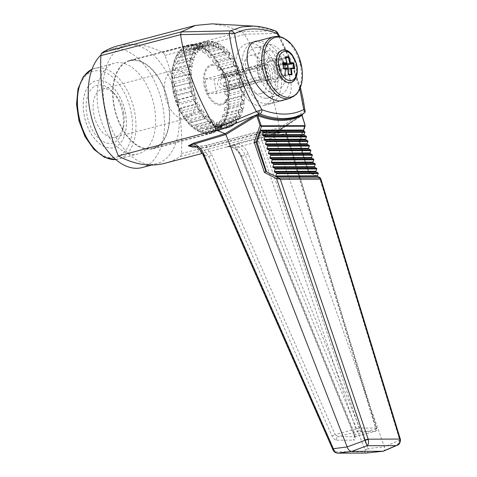 <?xml version="1.0" encoding="UTF-8"?>
<svg xmlns="http://www.w3.org/2000/svg" width="477" height="477" viewBox="0 0 477 477"><rect width="100%" height="100%" fill="white"/><g stroke="black" fill="none" stroke-linecap="round" stroke-linejoin="round"><path stroke-width="0.36" stroke-dasharray="2.38 1.79" d="M164.893 163.259A151.352 89.175 75.2 0 0 180.169 156.539A4.937 2.91 75.2 0 0 181.487 153.576A151.352 89.175 75.2 0 0 164.887 55.415A4.937 2.91 75.2 0 0 162.568 52.464A151.352 89.175 75.2 0 0 117.485 45.947M131.074 44.802A61.11 36.008 75.2 0 0 125.63 45.506A61.11 36.008 75.2 0 0 106.371 113.77A61.11 36.008 75.2 0 0 156.748 163.694A61.11 36.008 75.2 0 0 177.086 99.943A61.11 36.008 75.2 0 0 131.074 44.802M194.92 94.357A24.953 14.704 75.2 0 0 173.55 70.28A24.953 14.704 75.2 0 0 165.686 98.149A24.953 14.704 75.2 0 0 186.257 118.54A24.953 14.704 75.2 0 0 194.92 94.357M123.674 113.115A24.953 14.704 75.2 0 0 114.683 93.927A24.953 14.704 75.2 0 0 102.311 89.038A24.953 14.704 75.2 0 0 94.446 116.913A24.953 14.704 75.2 0 0 115.017 137.298A24.953 14.704 75.2 0 0 123.376 126.948A24.953 14.704 75.2 0 0 123.674 113.115M122.792 114.122A29.89 17.613 75.2 0 0 112.017 91.131A29.89 17.613 75.2 0 0 87.452 96.664A29.89 17.613 75.2 0 0 98.328 137.972A29.89 17.613 75.2 0 0 122.428 130.692A29.89 17.613 75.2 0 0 122.792 114.122M125.606 114.11A34.565 20.368 75.2 0 0 99.085 80.357A34.565 20.368 75.2 0 0 96.002 80.756A34.565 20.368 75.2 0 0 85.109 119.369A34.565 20.368 75.2 0 0 113.604 147.608A34.565 20.368 75.2 0 0 125.606 114.11M299.806 88.966L291.161 62.57L278.783 36.544M284.596 99.776C302.943 92.073 279.486 39.275 258.451 40.915L257.92 40.927M273.548 134.377L300.981 116.15A0.99 0.572 -123.3 0 1 301.076 115.321A0.99 0.572 -123.3 0 1 301.1 115.309L273.637 133.542L238.894 142.999A0.99 0.531 -105.2 0 0 238.649 143.881L229.789 145.694C236.807 144.448 241.917 147.506 245.106 154.882L365.006 449.543A2.468 0.739 157.8 0 0 368.017 448.589L248.225 153.862C246.18 148.967 242.99 145.64 238.649 143.881L273.548 134.377L384.373 446.8L368.017 448.589C368.488 451.302 367.958 452.792 366.437 453.043M383.126 451.254C384.492 451.009 384.909 449.525 384.373 446.8M233.957 145.068L226.307 147.005C232.949 145.843 237.874 148.902 241.082 156.194A2.468 0.739 -22.1 0 1 240.533 155.967C236.759 148.711 232.132 145.694 226.658 146.922L226.307 147.005C229.258 146.421 232.514 146.594 236.067 147.518A2.468 1.455 75.2 0 0 233.957 145.068L283.803 131.944A2.468 2.033 -104 0 0 283.803 131.944A2.468 1.455 -104.8 0 1 285.92 134.389L236.067 147.518L241.326 154.977L354.995 434.511L375.864 429.02A2.468 1.455 -104.8 0 1 374.994 431.351A2.468 1.455 -104.8 0 1 374.779 431.375A2.468 1.974 -90.2 0 0 376.299 428.453A2.468 1.974 -90.2 0 0 376.198 428.042L359.241 428.102L259.542 133.5C269.094 135.486 277.996 135.456 286.254 133.411L376.198 428.042A2.468 0.602 -17 0 1 376.729 428.239A2.468 0.602 -17 0 1 375.864 429.02L285.92 134.389A2.468 0.602 163 0 0 286.784 133.614A2.468 0.602 163 0 0 286.254 133.411A2.468 2.033 -104 0 0 283.821 131.938C275.688 133.954 266.923 133.977 257.52 132.028A2.468 1.872 101.8 0 1 258.218 132.004A2.468 1.872 101.8 0 1 259.542 133.5A2.468 0.501 161.3 0 0 256.238 134.49L355.937 429.085A2.468 0.501 -18.7 0 1 359.241 428.102A2.468 1.974 89.8 0 1 359.342 428.513A2.468 1.974 89.8 0 1 357.822 431.435L374.779 431.375L355.192 436.562L354.995 434.511A2.468 0.739 157.9 0 0 354.202 435.501A2.468 0.739 157.9 0 0 354.751 435.728L241.082 156.194L245.106 154.882A2.468 0.739 157.9 0 0 248.225 153.862M180.169 156.539L278.502 130.644L281.597 128.546L273.661 133.53L273.542 134.371M238.894 142.999L226.307 147.005M281.597 128.546L301.929 114.748L281.603 128.546M253.776 26.092L274.406 30.719L241.905 31.697L226.503 26.181L212.044 23.85M278.705 130.507L279.278 127.824C274.561 96.67 263 65.54 244.582 34.427L241.905 31.697M305.155 112.19L304.195 111.368L279.379 128.23M302.543 114.325L301.929 114.748A0.99 0.566 -124.5 0 0 301.858 115.559L302.019 115.589M277.751 33.038L276.97 33.42C291.548 59.416 300.623 85.401 304.195 111.368M244.474 34.237L276.97 33.42A4.937 3.882 88.5 0 0 274.406 30.719A4.937 3.452 110.8 0 1 275.223 30.88M250.085 43.121A32.096 18.913 75.2 0 0 247.223 43.49A32.096 18.913 75.2 0 0 237.111 79.343A32.096 18.913 75.2 0 0 263.572 105.566A32.096 18.913 75.2 0 0 274.251 72.081A32.096 18.913 75.2 0 0 250.085 43.121M196.154 146.767L198.48 147.095L204.389 150.315L208.699 156.301A2.468 0.644 156.2 0 0 211.919 155.079L206.386 147.614A2.468 1.455 -104.8 0 1 207.233 145.163L207.233 145.163A2.468 1.455 -104.8 0 1 207.674 145.157L196.244 146.815M241.326 154.977A2.468 0.739 -22.1 0 0 240.533 155.967L354.202 435.501L354.524 437.117L355.192 436.562L374.994 431.351A2.468 2.468 0 0 0 376.729 428.239L286.784 133.614A2.468 2.468 0 0 0 283.821 131.938C275.98 133.9 267.448 133.918 258.218 132.004A2.468 2.468 0 0 0 257.085 132.034A2.468 1.455 -104.8 0 0 256.238 134.49L206.386 147.614L196.065 146.761M365.006 449.543C365.489 450.848 365.322 451.582 364.511 451.737L335.671 451.838L333.316 449.65L203.578 155.019L194.091 145.89L198.48 147.095L196.208 146.797M317.473 176.323L308.041 171.356L298.596 142.003L302.674 130.006M317.628 176.478L308.041 171.356M252.124 55.201A19.754 11.639 75.2 0 0 250.365 55.427A19.754 11.639 75.2 0 0 244.141 77.495A19.754 11.639 75.2 0 0 260.424 93.629A19.754 11.639 75.2 0 0 267.001 73.023A19.754 11.639 75.2 0 0 252.124 55.201M226.658 146.922L202.343 153.397M300.981 116.15L301.858 115.559L304.839 125.326L299.407 141.985L308.679 172.286L319.745 178.505L399.744 440.158L384.367 446.782M308.619 171.356L299.896 141.997L303.491 130.978M299.407 141.985L308.679 172.286M304.952 125.254L304.809 126.226M319.542 177.426A1.234 0.739 -60.7 0 1 319.745 178.505L320.723 178.642M400.376 439.263A2.468 0.596 -17 0 1 399.69 439.949M400.477 439.645A2.468 0.453 167.1 0 1 399.744 440.158L397.162 445.285M303.289 130.877L299.663 141.997L298.596 142.003M141.931 167.6A61.11 36.008 75.2 0 0 162.269 103.843A61.11 36.008 75.2 0 0 116.257 48.702A61.11 36.008 75.2 0 0 110.813 49.411A61.11 36.008 75.2 0 0 100.951 55.004M283.523 64.216L282.628 58.909L279.653 58.921L280.679 64.961L276.964 64.973L277.781 69.809L281.496 69.797L287.661 68.169L288.293 74.317L282.515 75.837L285.49 75.825L284.465 69.785L288.18 69.773L288.025 68.849M288.293 74.317L288.4 74.788L288.293 74.317M281.496 69.797L282.515 75.837M284.465 69.785L287.965 68.867M285.49 75.825L291.226 74.317M277.781 69.809L283.517 68.294L283.63 68.706M293.957 68.253L288.18 69.773M283.153 50.061A16.79 9.892 75.2 0 0 281.657 50.252A16.79 9.892 75.2 0 0 276.064 67.77A16.79 9.892 75.2 0 0 288.71 82.92A16.79 9.892 75.2 0 0 290.207 82.724A16.79 9.892 75.2 0 0 295.794 65.212A16.79 9.892 75.2 0 0 283.153 50.061M277.602 95.185A25.925 15.276 -104.8 0 1 258.081 71.788A25.925 15.276 -104.8 0 1 266.709 44.743A25.925 15.276 -104.8 0 1 288.084 65.921A25.925 15.276 -104.8 0 1 279.916 94.881A25.925 15.276 -104.8 0 1 277.602 95.185M270.042 50.484A19.754 11.639 75.2 0 0 268.283 50.711A19.754 11.639 75.2 0 0 262.058 72.778A19.754 11.639 75.2 0 0 278.341 88.913A19.754 11.639 75.2 0 0 284.912 68.306A19.754 11.639 75.2 0 0 270.042 50.484M282.628 58.909L285.836 58.069M279.653 58.921L285.52 57.335M285.431 57.401L286.844 63.34M276.964 64.973L282.76 63.447M280.679 64.961L283.076 64.329M282.7 63.465L283.517 68.294M99.043 80.369A34.565 20.368 75.2 0 0 95.96 80.768A34.565 20.368 75.2 0 0 85.073 119.381A34.565 20.368 75.2 0 0 113.568 147.62A34.565 20.368 75.2 0 0 125.069 111.558A34.565 20.368 75.2 0 0 99.043 80.369M118.606 62.594A46.913 27.642 75.2 0 0 114.426 63.137A46.913 27.642 75.2 0 0 99.645 115.541A46.913 27.642 75.2 0 0 138.318 153.868A46.913 27.642 75.2 0 0 153.928 104.928A46.913 27.642 75.2 0 0 118.606 62.594M331.855 435.805A2.468 0.644 156.2 0 0 335.069 434.583L338.032 436.646A2.468 1.974 -90.2 0 0 336.696 440.217C334.824 439.961 333.208 438.494 331.855 435.805L208.699 156.301L203.578 155.019A2.468 0.644 -23.8 0 1 203.059 154.864M333.316 449.65A2.468 0.644 -23.8 0 1 332.797 449.489M335.671 451.838A2.468 1.974 -90.2 0 0 337.424 453.15M364.511 451.737A2.468 1.974 -90.2 0 0 366.08 453.043M266.029 98.232A25.925 15.276 -104.8 0 1 246.508 74.835A25.925 15.276 -104.8 0 1 255.135 47.789A25.925 15.276 -104.8 0 1 276.505 68.968A25.925 15.276 -104.8 0 1 268.336 97.928A25.925 15.276 -104.8 0 1 266.029 98.232M297.219 72.432A16.79 9.892 75.2 0 0 292.83 55.755M253.591 42.071A31.852 18.764 75.2 0 0 243.598 77.668A31.852 18.764 75.2 0 0 269.845 103.658A31.852 18.764 75.2 0 0 280.446 70.429A31.852 18.764 75.2 0 0 256.465 41.69A31.852 18.764 75.2 0 0 253.627 42.059M209.457 41.195A44.444 26.187 75.2 0 0 205.498 41.714A44.444 26.187 75.2 0 0 191.492 91.357A44.444 26.187 75.2 0 0 228.131 127.669A44.444 26.187 75.2 0 0 242.918 81.299A44.444 26.187 75.2 0 0 209.457 41.195M194.026 44.993A45.208 26.634 75.2 0 0 192.35 44.921A45.208 26.634 75.2 0 0 190.711 45.005L192.124 49.262A40.807 24.041 -104.8 0 1 194.05 49.256L194.026 44.993L194.604 44.844L194.604 45.583A44.444 26.187 75.2 0 0 193.06 45.518A44.444 26.187 75.2 0 0 191.533 45.595L207.066 41.433L208.437 45.899A39.818 23.462 -104.8 0 1 211.263 45.887L211.233 41.642A44.218 26.056 -104.8 0 1 212.623 41.869L213.499 46.251A39.818 23.462 -104.8 0 1 216.427 47.199L216.981 43.282A44.218 26.056 -104.8 0 1 218.394 43.962L218.693 48.29A39.818 23.462 -104.8 0 1 221.596 50.157L222.711 46.734A44.218 26.056 -104.8 0 1 224.071 47.831L223.791 51.927A39.818 23.462 -104.8 0 1 226.533 54.622L228.161 51.844A44.218 26.056 -104.8 0 1 229.419 53.323L228.566 56.996A39.818 23.462 -104.8 0 1 231.035 60.406L233.098 58.397A44.218 26.056 -104.8 0 1 234.195 60.185L232.806 63.286A39.818 23.462 -104.8 0 1 234.893 67.263L237.302 66.106A44.218 26.056 -104.8 0 1 238.196 68.122L236.336 70.507A39.818 23.462 -104.8 0 1 237.945 74.877L240.599 74.627A44.218 26.056 -104.8 0 1 241.249 76.791L238.989 78.359A39.818 23.462 -104.8 0 1 240.062 82.932L242.841 83.594A44.218 26.056 -104.8 0 1 243.216 85.806L240.664 86.492A39.818 23.462 -104.8 0 1 241.141 91.065L243.926 92.616A44.218 26.056 -104.8 0 1 244.009 94.78L241.273 94.547A39.818 23.462 -104.8 0 1 241.141 98.924L243.807 101.297A44.218 26.056 -104.8 0 1 243.598 103.312L240.802 102.173A39.818 23.462 -104.8 0 1 240.062 106.162L242.495 109.251A44.218 26.056 -104.8 0 1 242 111.04L239.263 109.048A39.818 23.462 -104.8 0 1 237.945 112.471L240.044 116.138A44.218 26.056 -104.8 0 1 239.281 117.622L236.723 114.856A39.818 23.462 -104.8 0 1 234.893 117.569L236.556 121.659A44.218 26.056 -104.8 0 1 235.566 122.762L233.301 119.351A39.818 23.462 -104.8 0 1 231.029 121.23L232.192 125.564A44.218 26.056 -104.8 0 1 231.017 126.25L229.139 122.339A39.818 23.462 -104.8 0 1 226.533 123.304L227.141 127.687A44.218 26.056 -104.8 0 1 225.83 127.919L224.423 123.686A39.818 23.462 -104.8 0 1 221.59 123.692L221.62 127.937A44.218 26.056 -104.8 0 1 220.231 127.711L219.354 123.328A39.818 23.462 -104.8 0 1 216.427 122.38L215.872 126.298A44.218 26.056 -104.8 0 1 214.459 125.624L214.161 121.289A39.818 23.462 -104.8 0 1 211.257 119.429L210.142 122.851A44.218 26.056 -104.8 0 1 208.783 121.748L209.063 117.652A39.818 23.462 -104.8 0 1 206.32 114.957L204.693 117.736A44.218 26.056 -104.8 0 1 203.435 116.263L204.287 112.584A39.818 23.462 -104.8 0 1 201.819 109.173L199.756 111.183A44.218 26.056 -104.8 0 1 198.659 109.4L200.048 106.299A39.818 23.462 -104.8 0 1 197.961 102.322L195.552 103.479A44.218 26.056 -104.8 0 1 194.658 101.458L196.518 99.073A39.818 23.462 -104.8 0 1 194.908 94.702L192.255 94.953A44.218 26.056 -104.8 0 1 191.605 92.794L193.865 91.22A39.818 23.462 -104.8 0 1 192.791 86.653L190.013 85.985A44.218 26.056 -104.8 0 1 189.637 83.773L192.189 83.093A39.818 23.462 -104.8 0 1 191.712 78.52L188.928 76.964A44.218 26.056 -104.8 0 1 188.844 74.806L191.581 75.038A39.818 23.462 -104.8 0 1 191.712 70.662L189.047 68.289A44.218 26.056 -104.8 0 1 189.256 66.267L192.052 67.406A39.818 23.462 -104.8 0 1 192.791 63.417L190.359 60.329A44.218 26.056 -104.8 0 1 190.854 58.54L193.59 60.537A39.818 23.462 -104.8 0 1 194.908 57.109L192.809 53.442A44.218 26.056 -104.8 0 1 193.573 51.963L196.13 54.724A39.818 23.462 -104.8 0 1 197.961 52.017L196.297 47.927A44.218 26.056 -104.8 0 1 197.287 46.818L199.553 50.228A39.818 23.462 -104.8 0 1 201.825 48.35L200.662 44.021A44.218 26.056 -104.8 0 1 201.837 43.329L203.715 47.241A39.818 23.462 -104.8 0 1 206.32 46.275L205.712 41.893A44.218 26.056 -104.8 0 1 207.024 41.66M192.124 49.262L207.942 45.094L206.774 41.577L207.066 41.433A44.444 26.187 -104.8 0 0 205.533 41.708L205.498 41.714M188.409 45.416A45.208 26.634 75.2 0 0 188.326 45.44A45.208 26.634 75.2 0 0 185.362 46.549L187.246 50.479A40.807 24.041 -104.8 0 1 189.017 49.817L188.409 45.416L188.987 45.267L189.095 46.03L204.335 42.018L204.842 45.655L206.32 46.275M189.095 46.03A44.444 26.187 75.2 0 0 186.268 47.08L201.509 43.067L201.837 43.329M187.246 50.479L203.065 46.311L201.509 43.067L201.843 43.079A44.444 26.187 -104.8 0 0 200.465 43.878L184.08 48.356A44.444 26.187 75.2 0 0 181.618 50.401L196.858 46.382L197.287 46.818M182.918 53.382A40.807 24.041 -104.8 0 1 184.462 52.1L183.299 47.754A45.208 26.634 75.2 0 0 180.64 49.954L182.918 53.382L198.742 49.214L197.251 46.543A44.444 26.187 -104.8 0 0 196.095 47.843L179.775 52.458A44.444 26.187 75.2 0 0 177.784 55.404L193.024 51.391L193.573 51.963M179.334 57.848A40.807 24.041 -104.8 0 1 180.58 56.006L178.905 51.898A45.208 26.634 75.2 0 0 176.758 55.076L179.334 57.848L195.153 53.686L193.501 51.683A44.444 26.187 -104.8 0 0 192.613 53.418L191.617 54.145L176.371 58.158A44.444 26.187 75.2 0 0 174.946 61.879L190.186 57.866L190.854 58.54M176.639 63.685A40.807 24.041 -104.8 0 1 177.533 61.354L175.429 57.675A45.208 26.634 75.2 0 0 173.89 61.682L176.639 63.685L192.458 59.524L190.752 58.272A44.444 26.187 -104.8 0 0 190.168 60.364L189.262 61.193L174.022 65.212A44.444 26.187 75.2 0 0 173.217 69.541L188.457 65.528L189.256 66.267M174.964 70.638A40.807 24.041 -104.8 0 1 175.464 67.925L173.02 64.824A45.208 26.634 75.2 0 0 172.155 69.493L174.964 70.638L190.782 66.47L189.119 66.017A44.444 26.187 -104.8 0 0 188.874 68.378L188.069 69.284L172.829 73.297A44.444 26.187 75.2 0 0 172.68 78.055L187.92 74.036L190.424 74.215L191.581 75.038M174.373 78.395A40.807 24.041 -104.8 0 1 174.463 75.42L171.78 73.035A45.208 26.634 75.2 0 0 171.625 78.162L174.373 78.395L190.192 74.233L187.92 74.036L188.844 74.806M171.774 81.955A45.208 26.634 75.2 0 0 172.328 87.315L174.892 86.629A40.807 24.041 -104.8 0 1 174.57 83.511L171.774 81.955L172.835 82.074L188.075 78.061L188.779 77.107A44.444 26.187 -104.8 0 1 188.683 74.579M172.835 82.074A44.444 26.187 75.2 0 0 173.354 87.041L188.594 83.028L189.637 83.773M172.984 91.19A45.208 26.634 75.2 0 0 174.236 96.545L176.502 94.971A40.807 24.041 -104.8 0 1 175.774 91.858L172.984 91.19L189.291 87.136L189.894 86.176A44.444 26.187 -104.8 0 1 189.458 83.594M174.051 91.149A44.444 26.187 75.2 0 0 175.208 96.121L190.454 92.103L191.605 92.794M175.375 100.331A45.208 26.634 75.2 0 0 177.265 105.453L179.137 103.056A40.807 24.041 -104.8 0 1 178.04 100.081L175.375 100.331L191.659 96.121L192.165 95.185A44.444 26.187 -104.8 0 1 191.408 92.657M176.418 100.134A44.444 26.187 75.2 0 0 178.171 104.886L193.412 100.874L194.658 101.458M181.254 107.826L178.833 108.989A45.208 26.634 75.2 0 0 181.278 113.645L182.673 110.533A40.807 24.041 -104.8 0 1 181.254 107.826L197.192 103.616L195.069 104.624L195.498 103.742A44.444 26.187 -104.8 0 1 194.455 101.38M178.833 108.989L195.069 104.624L197.073 103.664L197.961 102.322M179.829 108.637A44.444 26.187 75.2 0 0 182.101 112.954L197.341 108.941L198.659 109.4M201.401 110.414L199.654 112.119L199.75 111.463A44.444 26.187 -104.8 0 1 198.462 109.376M183.21 116.776A45.208 26.634 75.2 0 0 186.102 120.77L186.96 117.08A40.807 24.041 -104.8 0 1 185.279 114.76L183.21 116.776L183.788 116.626L199.386 112.262L201.401 110.408M184.146 116.275A44.444 26.187 75.2 0 0 186.829 119.977L202.069 115.965L203.435 116.263M204.693 117.736L204.412 118.707L204.722 118.028A44.444 26.187 -104.8 0 1 203.25 116.299M188.308 123.358A45.208 26.634 75.2 0 0 191.527 126.518L191.808 122.404A40.807 24.041 -104.8 0 1 189.941 120.574L188.308 123.358L189.172 122.726L204.412 118.707L206.159 116.066L204.752 118.481M189.172 122.726A44.444 26.187 75.2 0 0 192.153 125.654L207.394 121.641L208.783 121.748M210.142 122.851L209.928 123.686L210.208 123.132A44.444 26.187 -104.8 0 1 208.61 121.844M193.918 128.444A45.208 26.634 75.2 0 0 197.311 130.626L197.007 126.28A40.807 24.041 -104.8 0 1 195.033 125.01L193.918 128.444L194.688 127.699L209.928 123.686L211.281 120.383L211.257 119.429M194.688 127.699A44.444 26.187 75.2 0 0 197.842 129.72L214.459 125.624M215.872 126.298L215.699 126.971L215.962 126.566A44.444 26.187 -104.8 0 1 214.316 125.773M199.78 131.819A45.208 26.634 75.2 0 0 203.208 132.928L202.331 128.528A40.807 24.041 -104.8 0 1 200.34 127.884L199.78 131.819L200.358 131.664L200.459 130.984L215.699 126.971L216.427 122.38M200.459 130.984A44.444 26.187 75.2 0 0 203.637 132.01L220.231 127.711M221.62 127.937L221.465 128.42L221.739 128.17A44.444 26.187 -104.8 0 1 220.112 127.908M205.647 133.321A45.208 26.634 75.2 0 0 208.962 133.31L207.549 129.058A40.807 24.041 -104.8 0 1 205.623 129.064L205.647 133.321L206.225 133.172L206.225 132.433L221.465 128.42L221.59 123.692M206.225 132.433A44.444 26.187 75.2 0 0 209.296 132.421L225.83 127.919M211.263 132.898A45.208 26.634 75.2 0 0 211.347 132.874A45.208 26.634 75.2 0 0 214.31 131.771L212.426 127.842A40.807 24.041 -104.8 0 1 210.649 128.498L211.263 132.898L211.842 132.749L211.734 131.986L227.279 127.884A44.444 26.187 -104.8 0 1 225.746 128.158M211.734 131.986A44.444 26.187 75.2 0 0 214.561 130.936L229.807 126.924L231.017 126.25M232.192 125.564L232.347 125.713A44.444 26.187 -104.8 0 1 230.975 126.512M216.373 130.561A45.208 26.634 75.2 0 0 219.032 128.361L216.755 124.938A40.807 24.041 -104.8 0 1 215.21 126.214L216.373 130.561L216.952 130.412L216.749 129.655L231.995 125.642L231.029 122.052L232.865 120.603L233.301 119.351M216.749 129.655A44.444 26.187 75.2 0 0 219.211 127.615L234.457 123.603L235.566 122.762M236.556 121.659L236.717 121.748A44.444 26.187 -104.8 0 1 235.56 123.048M220.768 126.417A45.208 26.634 75.2 0 0 222.908 123.245L220.338 120.466A40.807 24.041 -104.8 0 1 219.092 122.315L220.768 126.417L221.346 126.268L221.054 125.552L236.294 121.54L234.893 117.569M221.054 125.552A44.444 26.187 75.2 0 0 223.045 122.607L238.285 118.594L239.281 117.622M240.044 116.138L240.199 116.173A44.444 26.187 -104.8 0 1 239.311 117.908M224.244 120.645A45.208 26.634 75.2 0 0 225.782 116.632L223.033 114.629A40.807 24.041 -104.8 0 1 222.139 116.96L224.244 120.645L224.822 120.49L224.458 119.852L239.698 115.839L237.945 112.471M224.458 119.852A44.444 26.187 75.2 0 0 225.883 116.132L241.123 112.119L242 111.04M242.495 109.251L242.048 108.792L242.644 109.227A44.444 26.187 -104.8 0 1 242.066 111.32M226.808 112.805L242.048 108.792L240.062 106.162L224.208 110.396L226.653 113.496L227.231 113.341L226.808 112.805A44.444 26.187 75.2 0 0 227.612 108.476L242.853 104.463L243.598 103.312M243.807 101.297L243.246 100.701L243.944 101.213A44.444 26.187 -104.8 0 1 243.693 103.575M227.887 105.28A45.208 26.634 75.2 0 0 228.048 100.152L225.299 99.92A40.807 24.041 -104.8 0 1 225.21 102.901L227.887 105.28L228.465 105.131L228 104.713L243.246 100.701L241.141 98.924M228 104.713A44.444 26.187 75.2 0 0 228.149 99.961L243.389 95.949L244.009 94.78M241.261 90.636L244.033 92.484A44.444 26.187 -104.8 0 1 244.129 95.012M227.899 96.366A45.208 26.634 75.2 0 0 227.338 91.006L224.78 91.691A40.807 24.041 -104.8 0 1 225.102 94.804L227.899 96.366L228.477 96.211L227.994 95.943L243.234 91.93L240.921 90.642L241.141 91.065M227.994 95.943A44.444 26.187 75.2 0 0 227.475 90.97L242.715 86.957L243.216 85.806M223.892 86.462L226.688 87.13A45.208 26.634 75.2 0 0 225.43 81.776L223.164 83.35A40.807 24.041 -104.8 0 1 223.892 86.462L239.716 82.294L242.328 82.849L242.918 83.415A44.444 26.187 -104.8 0 1 243.353 85.997M226.688 87.13L242.018 82.849L239.716 82.294L240.062 82.932L239.716 82.294A40.807 24.041 -104.8 0 0 238.989 79.182L241.064 77.787L241.249 76.791M226.778 86.862A44.444 26.187 75.2 0 0 225.621 81.895L240.861 77.882L238.989 79.182L238.989 78.359L238.989 79.182L223.164 83.35M221.632 78.24L224.297 77.99A45.208 26.634 75.2 0 0 222.407 72.868L220.535 75.265A40.807 24.041 -104.8 0 1 221.632 78.24L237.451 74.072L239.758 73.846L240.647 74.406A44.444 26.187 -104.8 0 1 241.404 76.934M224.297 77.99L239.657 73.863L237.451 74.072L237.945 74.877L237.451 74.072A40.807 24.041 -104.8 0 0 236.353 71.097L236.336 70.507M224.411 77.876A44.444 26.187 75.2 0 0 222.658 73.13L238.232 68.903L236.628 70.948M220.535 75.265L236.353 71.097L238.196 68.122M220.839 69.332A45.208 26.634 75.2 0 0 218.394 64.669L216.999 67.782A40.807 24.041 -104.8 0 1 218.418 70.489L220.839 69.332L236.24 65.367L237.313 65.85A44.444 26.187 -104.8 0 1 238.357 68.211M221 69.38A44.444 26.187 75.2 0 0 218.728 65.057L233.968 61.044L234.195 60.185M216.999 67.782L232.818 63.62L234.356 60.215A44.444 26.187 -104.8 0 0 233.068 58.128L231.923 57.729L216.683 61.742A44.444 26.187 75.2 0 0 214 58.033L229.24 54.02L229.419 53.323M212.712 61.235A40.807 24.041 -104.8 0 1 214.394 63.56L216.463 61.539A45.208 26.634 75.2 0 0 213.571 57.544L212.712 61.235L228.531 57.073L229.568 53.293A44.444 26.187 -104.8 0 0 228.095 51.57L226.897 51.277L211.657 55.29A44.444 26.187 75.2 0 0 208.676 52.363L223.916 48.35L224.071 47.831M207.865 55.91A40.807 24.041 -104.8 0 1 209.731 57.747L211.359 54.956A45.208 26.634 75.2 0 0 208.145 51.802L207.865 55.91L223.683 51.749L224.202 47.748A44.444 26.187 -104.8 0 0 222.61 46.46L221.382 46.305L206.142 50.318A44.444 26.187 75.2 0 0 202.987 48.29L218.394 43.962M202.665 52.041A40.807 24.041 -104.8 0 1 204.639 53.311L205.754 49.87A45.208 26.634 75.2 0 0 202.355 47.688L202.665 52.041L218.484 47.873L218.496 43.818A44.444 26.187 -104.8 0 0 216.85 43.025L215.61 43.019L200.37 47.032A44.444 26.187 75.2 0 0 197.192 46.001L212.623 41.869M197.341 49.793A40.807 24.041 -104.8 0 1 199.332 50.437L199.893 46.502A45.208 26.634 75.2 0 0 196.458 45.393L197.341 49.793L213.159 45.625L212.432 41.988L212.7 41.684A44.444 26.187 -104.8 0 0 211.078 41.421L194.604 45.583M194.05 49.256L210.083 45.071L207.942 45.094L208.437 45.899L207.942 45.094A40.807 24.041 -104.8 0 1 209.868 45.088L211.263 45.887M202.987 48.29L202.94 47.539L202.355 47.688M199.332 50.437L215.151 46.269A40.807 24.041 -104.8 0 0 213.159 45.625L213.499 46.251L213.428 45.613L215.58 46.311L216.427 47.199M189.017 49.817L204.842 45.655A40.807 24.041 -104.8 0 0 203.065 46.311L203.631 46.591L203.715 47.241M208.676 52.363L208.723 51.647L208.145 51.802M204.639 53.311L220.457 49.143A40.807 24.041 -104.8 0 0 218.484 47.873L218.693 48.29M199.893 46.502L200.471 46.347L200.37 47.032M184.462 52.1L200.28 47.938L201.825 48.35M221.596 50.157L220.457 49.143L221.012 49.28L218.824 47.867M199.32 44.343L200.28 47.938A40.807 24.041 -104.8 0 0 198.742 49.214L199.344 49.489L199.553 50.228M214 58.033L214.149 57.395L213.571 57.544M209.731 57.747L225.549 53.585A40.807 24.041 -104.8 0 0 223.683 51.749L223.791 51.927M205.754 49.87L206.332 49.721L206.142 50.318M180.58 56.006L196.399 51.838L197.961 52.017M226.897 51.277L225.549 53.585L226.533 54.622M195.015 48.445L196.399 51.838A40.807 24.041 -104.8 0 0 195.153 53.686L196.13 54.724M218.728 65.057L218.973 64.52L218.394 64.669M214.394 63.56L230.212 59.392A40.807 24.041 -104.8 0 0 228.531 57.073L228.566 56.996M211.359 54.956L211.937 54.807L211.657 55.29M177.533 61.354L194.908 57.109M231.923 57.729L230.212 59.392L230.82 59.667L231.035 60.406M193.59 60.537L190.615 57.908M222.658 73.13L222.986 72.713L222.407 72.868M218.418 70.489L234.237 66.327A40.807 24.041 -104.8 0 0 232.818 63.62L232.806 63.286M216.463 61.539L217.041 61.39L216.683 61.742M175.464 67.925L192.791 63.417M236.24 65.367L234.237 66.327L234.809 66.607L234.893 67.263M192.052 67.406L191.217 66.518L188.82 65.54M225.621 81.895L226.015 81.621L225.43 81.776M174.463 75.42L191.712 70.662M224.78 91.691L240.599 87.524L240.933 87.029L240.664 86.492M174.57 83.511L190.389 79.349L191.712 78.52M174.892 86.629L190.711 82.461L192.189 83.093M228.149 99.961L228.626 100.003L228.048 100.152M225.299 99.92L241.118 95.758L241.493 95.221L241.273 94.547M175.774 91.858L191.599 87.69L192.791 86.653M176.502 94.971L192.326 90.803L193.865 91.22M227.612 108.476L228.095 108.673L227.517 108.822L224.709 107.683L240.527 103.515L240.802 102.173M225.102 94.804L240.921 90.642A40.807 24.041 -104.8 0 0 240.599 87.524L242.715 86.957L240.599 87.524M178.04 100.081L193.859 95.913L194.908 94.702M179.137 103.056L194.956 98.888L196.518 99.073M225.883 116.132L226.36 116.483L225.782 116.632M223.033 114.629L238.852 110.467L239.263 109.048M225.21 102.901L241.028 98.733A40.807 24.041 -104.8 0 0 241.118 95.758L243.389 95.949M182.673 110.533L198.492 106.371L200.048 106.299M223.045 122.607L223.486 123.09L222.908 123.245M220.338 120.466L236.556 115.971L235.191 117.998M185.279 114.76L201.097 110.592L201.819 109.173M186.96 117.08L204.287 112.584M219.211 127.615L219.611 128.212L219.032 128.361M216.755 124.938L232.573 120.77A40.807 24.041 -104.8 0 1 231.029 122.052L231.029 121.23L231.029 122.052L215.21 126.214M238.285 118.594L236.157 116.305L236.723 114.856M222.139 116.96L237.957 112.799A40.807 24.041 -104.8 0 0 238.852 110.467L241.123 112.119M189.941 120.574L205.76 116.406L206.32 114.957M191.808 122.404L209.063 117.652M214.561 130.936L214.888 131.616L214.31 131.771M212.426 127.842L228.346 123.638L226.492 124.33L226.802 123.841L227.362 127.866M219.092 122.315L234.911 118.147A40.807 24.041 -104.8 0 0 236.157 116.305M197.007 126.28L212.825 122.112L214.161 121.289M229.807 126.924L228.244 123.68L229.139 122.339M210.649 128.498L226.492 124.33M228.244 123.68A40.807 24.041 -104.8 0 1 226.474 124.336L226.533 123.304M202.331 128.528L218.15 124.36L219.354 123.328M203.637 132.01L203.792 132.773L203.208 132.928M207.549 129.058L223.367 124.891L224.423 123.686M209.296 132.421L209.54 133.161L208.962 133.31M213.523 65.23A19.885 11.716 75.2 0 0 204.848 84.727A19.885 11.716 75.2 0 0 220.106 104.147A19.885 11.716 75.2 0 0 226.176 100.874A19.885 11.716 75.2 0 0 228.143 81.704A19.885 11.716 75.2 0 0 216.987 65.993A19.885 11.716 75.2 0 0 213.523 65.23M192.857 44.307A45.679 26.915 75.2 0 0 188.785 44.838A45.679 26.915 75.2 0 0 174.391 95.859A45.679 26.915 75.2 0 0 212.044 133.178A45.679 26.915 75.2 0 0 227.249 85.526A45.679 26.915 75.2 0 0 192.857 44.307M216.952 130.412A45.208 26.634 -104.8 0 1 214.888 131.616M221.346 126.268A45.208 26.634 -104.8 0 1 219.611 128.212M224.822 120.49A45.208 26.634 -104.8 0 1 223.486 123.09M227.231 113.341A45.208 26.634 -104.8 0 1 226.36 116.483M228.465 105.131A45.208 26.634 -104.8 0 1 228.095 108.673M228.477 96.211A45.208 26.634 -104.8 0 1 228.626 100.003M227.267 86.981A45.208 26.634 -104.8 0 1 227.917 90.851M224.876 77.834A45.208 26.634 -104.8 0 1 226.015 81.621M221.417 69.177A45.208 26.634 -104.8 0 1 222.986 72.713M217.041 61.39A45.208 26.634 -104.8 0 1 218.973 64.52M211.937 54.807A45.208 26.634 -104.8 0 1 214.149 57.395M206.332 49.721A45.208 26.634 -104.8 0 1 208.723 51.647M200.471 46.347A45.208 26.634 -104.8 0 1 202.94 47.539M197.192 46.001L197.037 45.237A45.208 26.634 -104.8 0 0 194.604 44.844M191.533 45.595L191.289 44.856A45.208 26.634 -104.8 0 0 188.987 45.267M186.268 47.08L185.941 46.4A45.208 26.634 -104.8 0 0 183.878 47.605L184.08 48.356M181.618 50.401L181.218 49.805A45.208 26.634 -104.8 0 0 179.483 51.749L179.775 52.458M177.784 55.404L177.343 54.921A45.208 26.634 -104.8 0 0 176.007 57.52L176.371 58.158M174.946 61.879L174.469 61.533A45.208 26.634 -104.8 0 0 173.598 64.669L174.022 65.212M173.217 69.541L172.734 69.344A45.208 26.634 -104.8 0 0 172.364 72.886L172.829 73.297M172.68 78.055L172.203 78.013A45.208 26.634 -104.8 0 0 172.352 81.805M173.354 87.041L172.912 87.16A45.208 26.634 -104.8 0 0 173.562 91.035M175.208 96.121L174.82 96.39A45.208 26.634 -104.8 0 0 175.953 100.182M178.171 104.886L177.843 105.298A45.208 26.634 -104.8 0 0 179.412 108.834M182.101 112.954L181.856 113.496A45.208 26.634 -104.8 0 0 183.788 116.626M186.829 119.977L186.68 120.621A45.208 26.634 -104.8 0 0 188.892 123.209M192.153 125.654L192.106 126.363A45.208 26.634 -104.8 0 0 194.497 128.295M197.842 129.72L197.889 130.477A45.208 26.634 -104.8 0 0 200.358 131.664M206.225 133.172A45.208 26.634 -104.8 0 1 203.792 132.773M211.842 132.749A45.208 26.634 -104.8 0 1 209.54 133.161M205.623 129.064L221.441 124.896A40.807 24.041 -104.8 0 0 223.367 124.891L224.536 128.408M200.34 127.884L216.159 123.716A40.807 24.041 -104.8 0 0 218.15 124.36L218.877 127.997M197.311 130.626L197.889 130.477M195.033 125.01L210.852 120.848A40.807 24.041 -104.8 0 0 212.825 122.112L213.082 125.707M191.527 126.518L192.106 126.363M186.102 120.77L186.68 120.621M181.278 113.645L181.856 113.496M177.265 105.453L177.843 105.298M174.236 96.545L174.82 96.39M172.328 87.315L172.912 87.16M171.625 78.162L172.203 78.013M171.78 73.035L172.364 72.886M172.155 69.493L172.734 69.344M173.02 64.824L173.598 64.669M173.89 61.682L174.469 61.533M175.429 57.675L176.007 57.52M176.758 55.076L177.343 54.921M178.905 51.898L179.483 51.749M180.64 49.954L181.218 49.805M183.299 47.754L183.878 47.605M185.362 46.549L185.941 46.4M190.711 45.005L191.289 44.856M196.458 45.393L197.037 45.237M224.709 107.683A40.807 24.041 -104.8 0 1 224.208 110.396M226.653 113.496A45.208 26.634 75.2 0 0 227.517 108.822M133.626 59.899A45.679 26.915 75.2 0 0 129.559 60.43A45.679 26.915 75.2 0 0 115.166 111.457A45.679 26.915 75.2 0 0 152.819 148.776A45.679 26.915 75.2 0 0 168.023 101.118A45.679 26.915 75.2 0 0 133.626 59.899M133.703 60.358A45.208 26.634 75.2 0 0 129.678 60.883A45.208 26.634 75.2 0 0 115.428 111.385A45.208 26.634 75.2 0 0 152.7 148.317A45.208 26.634 75.2 0 0 167.743 101.154A45.208 26.634 75.2 0 0 133.703 60.358M278.443 59.631A8.64 5.092 75.2 0 0 277.668 59.726A8.64 5.092 75.2 0 0 274.949 69.38A8.64 5.092 75.2 0 0 282.074 76.439A8.64 5.092 75.2 0 0 284.948 67.424A8.64 5.092 75.2 0 0 278.443 59.631M278.234 58.421A9.874 5.819 75.2 0 0 277.358 58.534A9.874 5.819 75.2 0 0 274.245 69.564A9.874 5.819 75.2 0 0 282.384 77.638A9.874 5.819 75.2 0 0 285.675 67.335A9.874 5.819 75.2 0 0 278.234 58.421M222.878 75.074L225.365 75.205L230.683 74.162A8.64 5.092 75.2 0 1 232.955 77.047C227.177 77.942 228.853 87.857 234.428 85.759A8.64 5.092 75.2 0 1 233.14 88.656L225.382 89.855L219.802 87.249C218.084 85.449 217.369 84.459 217.649 84.28L217.619 83.26C218.043 80.076 219.796 77.346 222.878 75.074L225.329 74.179A8.64 5.092 75.2 0 0 224.041 77.077C218.263 77.972 219.939 87.881 225.514 85.788A8.64 5.092 75.2 0 0 227.779 88.674L263.37 79.307A8.64 5.092 75.2 0 0 267.025 80.404A8.64 5.092 75.2 0 0 268.73 79.289L270.507 79.283L270.018 76.386A8.64 5.092 75.2 0 0 268.545 67.674L268.056 64.783L266.273 64.789A8.64 5.092 75.2 0 0 263.393 63.59A8.64 5.092 75.2 0 0 262.624 63.691A8.64 5.092 75.2 0 0 260.919 64.806L259.142 64.812L259.631 67.704A8.64 5.092 75.2 0 0 261.104 76.415L261.593 79.313L263.37 79.307M225.382 89.855L227.779 88.674M225.329 74.179L260.919 64.806M224.041 77.077L259.631 67.704M225.514 85.788L261.104 76.415M233.14 88.656L268.73 79.289M234.428 85.759L270.018 76.386M232.955 77.047L268.545 67.674M230.683 74.162L266.273 64.789M274.949 79.474A9.874 5.819 -104.8 0 1 267.508 70.566A9.874 5.819 -104.8 0 1 270.799 60.263A9.874 5.819 -104.8 0 1 271.675 60.15A9.874 5.819 -104.8 0 1 279.111 69.058A9.874 5.819 -104.8 0 1 275.825 79.361A9.874 5.819 -104.8 0 1 274.949 79.474M216.486 93.504L214.036 79.009L205.122 79.039L207.573 93.534L216.486 93.504L270.507 79.283M207.573 93.534L261.593 79.313M205.122 79.039L259.142 64.812M214.036 79.009L268.056 64.783M266.864 84.131A12.342 7.274 75.2 0 0 267.967 83.988A12.342 7.274 75.2 0 0 271.854 70.197A12.342 7.274 75.2 0 0 261.682 60.108A12.342 7.274 75.2 0 0 257.568 72.987A12.342 7.274 75.2 0 0 266.864 84.131M275.354 81.895A12.342 7.274 -104.8 0 1 266.059 70.751A12.342 7.274 -104.8 0 1 270.167 57.872A12.342 7.274 -104.8 0 1 280.345 67.961A12.342 7.274 -104.8 0 1 276.457 81.752A12.342 7.274 -104.8 0 1 275.354 81.895M354.751 435.728C355.675 438.417 355.311 439.895 353.654 440.158A2.468 1.974 89.8 0 1 354.989 436.586L338.032 436.646L357.822 431.435A2.468 1.455 -104.8 0 1 355.937 429.085L335.069 434.583L211.919 155.079M336.696 440.217L353.654 440.158M181.487 153.576L279.278 127.824M164.887 55.415L244.582 34.427M162.568 52.464L241.714 31.619M195.916 146.761L207.233 145.163L257.085 132.034A2.468 1.455 -104.8 0 1 257.52 132.028L207.674 145.157M97.409 70.703A44.444 26.187 75.2 0 0 85.282 136.017A44.444 26.187 75.2 0 0 131.604 135.862A44.444 26.187 75.2 0 0 97.409 70.703M115.762 159.539A46.913 27.642 75.2 0 0 118.642 159.05A46.913 27.642 75.2 0 0 134.252 110.109A46.913 27.642 75.2 0 0 98.93 67.776A46.913 27.642 75.2 0 0 94.75 68.318A46.913 27.642 75.2 0 0 92.001 69.314M273.524 36.818A31.852 18.764 -104.8 0 1 276.362 36.455A31.852 18.764 -104.8 0 1 300.343 65.194A31.852 18.764 -104.8 0 1 289.742 98.423M209.868 45.088L209.85 41.571M215.151 46.269L215.61 43.019M220.457 49.143L221.382 46.305M192.458 59.524A40.807 24.041 -104.8 0 1 193.352 57.192L191.617 54.145M190.782 66.47A40.807 24.041 -104.8 0 1 191.283 63.757L189.262 61.193M190.192 74.233A40.807 24.041 -104.8 0 1 190.281 71.252L188.069 69.284M188.594 83.028L190.711 82.461A40.807 24.041 -104.8 0 1 190.389 79.349L188.075 78.061M190.454 92.103L192.326 90.803A40.807 24.041 -104.8 0 1 191.599 87.69L189.291 87.136M242.853 104.463L240.527 103.515A40.807 24.041 -104.8 0 1 240.026 106.228M193.412 100.874L194.956 98.888A40.807 24.041 -104.8 0 1 193.859 95.913L191.659 96.121M197.341 108.941L198.492 106.371A40.807 24.041 -104.8 0 1 197.073 103.664M202.069 115.965L202.779 112.918A40.807 24.041 -104.8 0 1 201.097 110.592M234.457 123.603L232.573 120.77M207.394 121.641L207.626 118.242A40.807 24.041 -104.8 0 1 205.76 116.406M226.474 124.336L226.974 127.973M219.861 105.089A20.738 12.217 -104.8 0 1 203.9 74.68A20.738 12.217 -104.8 0 1 225.52 74.609A20.738 12.217 -104.8 0 1 219.861 105.089M114.683 93.927L112.017 91.131M123.376 126.948L122.428 130.692M173.55 70.28L102.311 89.038M186.257 118.54L115.017 137.298M273.637 133.542L301.756 114.868M300.409 87.506L291.805 61.885L279.82 36.729M255.654 41.272L247.223 43.49M282.539 100.575L263.572 105.566M317.426 176.24L308.816 171.404M114.426 63.137L92.013 69.278M115.786 159.556L138.318 153.868M125.63 45.506L110.813 49.411M156.748 163.694L151.781 165.006M282.539 50.019L282.128 50.145M290.672 82.587L291.089 82.491M268.283 50.711L250.365 55.427M278.341 88.913L260.424 93.629M268.336 97.928L279.916 94.881M255.135 47.789L266.709 44.743M280.267 100.915L269.845 103.658M228.131 127.669L227.052 127.949M208.449 45.339L207.155 41.439M213.607 45.798L212.802 41.767M203.631 46.591L201.908 43.008M218.877 47.956L218.597 43.985M199.344 49.489L197.281 46.394M224.035 51.725L224.291 48.004M226.164 53.806L224.029 51.707M195.761 53.913L193.471 51.433M230.82 59.667L228.859 56.96L229.628 53.668M233.128 63.459L234.35 60.734M234.809 66.607L233.128 63.411M237.963 74.323L236.658 70.781M240.164 82.473L239.293 78.765M241.32 90.725L240.933 87.029M243.747 100.808L241.38 98.703L241.493 95.221M242.554 108.911L240.354 106.127L240.939 102.99M238.267 112.644L239.275 110.008M240.181 115.941L238.267 112.596M236.747 121.593L235.215 117.837M210.291 123.43L211.281 120.383M232.406 125.624L231.339 121.635M216.063 126.733L216.564 123.191M221.835 128.235L221.811 124.36M226.176 100.874C233.193 93.212 226.873 69.201 216.987 65.993M188.785 44.838L129.559 60.43M212.044 133.178L152.819 148.776M188.326 45.44L129.678 60.883M211.347 132.874L152.7 148.317M277.668 59.726L262.624 63.691M282.074 76.439L267.025 80.404M277.358 58.534L270.799 60.263M282.384 77.638L275.825 79.361M270.167 57.872L261.682 60.108M276.457 81.752L267.967 83.988"/><path stroke-width="0.72" d="M195.409 25.43L181.266 31.905L230.457 30.868L241.457 26.945L253.776 26.092L212.044 23.85L195.409 25.43L117.485 45.947A151.352 89.175 75.2 0 0 102.209 52.667A4.937 2.91 75.2 0 0 100.891 55.63A151.352 89.175 75.2 0 0 118.344 155.961A151.352 89.175 75.2 0 0 164.893 163.259L202.343 153.397M278.783 36.544L277.071 33.497C260.704 27.392 246.555 27.439 234.618 33.64C238.261 59.082 247.342 84.435 261.867 109.692C277.936 115.589 291.906 115.541 303.771 109.549L299.806 88.966M257.92 40.927L255.654 41.272C246.74 43.52 244.457 58.087 250.646 73.261C256.715 88.454 269.964 101.052 279.737 100.927L282.539 100.575L284.596 99.776M217.882 130.728L225.114 133.691L255.076 115.464L217.882 130.728L215.526 130.37L215.538 128.468L256.405 111.529C241.821 85.598 232.782 59.613 229.294 33.581L180.586 34.648C185.326 65.963 196.977 97.236 215.538 128.468M366.08 453.043A2.468 1.974 -90.2 0 0 366.258 453.055A2.468 1.974 -90.2 0 0 366.437 453.043L383.001 451.248L351.656 451.361L337.597 453.138C335.695 452.906 334.288 451.427 333.381 448.702L347.155 446.925C348.091 449.644 349.593 451.123 351.656 451.361M383.126 451.254L366.258 453.055L337.424 453.15A2.468 1.974 -90.2 0 0 337.597 453.138L366.771 453.007M383.258 451.248L397.168 445.279L396.041 445.613L367.099 445.715L351.829 451.355M253.776 26.092L253.776 26.092C260.716 26.473 267.865 28.071 275.223 30.88A4.937 3.452 110.8 0 1 277.071 33.497L277.751 33.038A4.937 4.937 0 0 0 275.223 30.88M302.543 114.325L303.599 113.604C291.28 120.067 276.749 120.21 260.001 114.045L258.868 113.908L257.485 114.48L258.182 114.689C274.907 121.092 289.557 121.039 302.138 114.54L305.155 112.19L305.167 111.707L303.116 99.109L300.409 87.506M258.951 110.652A3.458 0.745 -95 0 1 258.868 113.908L256.405 111.529L261.867 109.692A3.458 2.427 -69.5 0 1 260.001 114.045M347.155 446.925L365.155 440.277L276.588 178.648L264.407 172.435L254.169 142.14L260.06 125.475L256.757 115.708L255.803 116.299A0.99 0.489 58.9 0 0 255.076 115.464L257.485 114.48M258.003 114.838L257.86 115.631C274.609 122.029 289.289 121.975 301.905 115.482L301.983 114.689M255.803 116.299L225.859 134.538L347.149 446.907M225.859 134.538L194.24 144.03A0.99 0.626 73.3 0 0 193.596 143.148L225.114 133.691L225.859 134.526M305.155 112.19L303.771 109.549M230.457 30.868A4.937 1.86 88.9 0 0 229.294 33.581A4.937 2.373 -7.8 0 1 234.618 33.64A4.937 4.12 -118 0 0 230.457 30.868M181.266 31.905L180.574 34.451M196.244 146.815L192.923 147.113L196.154 146.767M196.065 146.761L192.923 147.113L188.26 145.831L194.097 145.89M266.44 171.499L256.996 142.146L261.074 130.149L302.674 130.006A0.495 0.394 -90.2 0 0 302.883 130.656L304.72 131.64A0.495 0.394 -90.2 0 1 304.928 132.284L304.147 134.592A0.495 0.394 -90.2 0 0 304.356 135.235L306.198 136.219A0.495 0.394 -90.2 0 1 306.407 136.869L305.62 139.171A0.495 0.394 -90.2 0 0 305.829 139.821L307.671 140.804A0.495 0.394 -90.2 0 1 307.88 141.454L307.099 143.756A0.495 0.394 -90.2 0 0 307.307 144.4L309.144 145.384A0.495 0.394 -90.2 0 1 309.352 146.034L308.571 148.335A0.495 0.394 -90.2 0 0 308.78 148.985L310.622 149.969A0.495 0.394 -90.2 0 1 310.831 150.619L310.044 152.92A0.495 0.394 -90.2 0 0 310.253 153.57L312.095 154.554A0.495 0.394 -90.2 0 1 312.304 155.198L311.523 157.499A0.495 0.394 -90.2 0 0 311.731 158.149L313.568 159.133A0.495 0.394 -90.2 0 1 313.777 159.783L312.995 162.085A0.495 0.394 -90.2 0 0 313.204 162.735L315.047 163.718A0.495 0.394 -90.2 0 1 315.255 164.362L314.474 166.67A0.495 0.394 -90.2 0 0 314.683 167.314L316.519 168.298A0.495 0.394 -90.2 0 1 316.728 168.947L315.947 171.249A0.495 0.394 -90.2 0 0 316.156 171.899L317.998 172.883A0.495 0.394 -90.2 0 1 318.207 173.527L276.606 173.67L275.819 175.971A0.495 0.394 -90.2 0 0 276.028 176.621L265.862 171.499L278.717 177.951L280.309 179.298L368.327 439.597C368.858 442.632 368.447 444.671 367.099 445.715L365.155 440.277A2.468 0.388 166 0 1 368.327 439.597M256.996 142.146L255.928 142.146L265.862 171.499M257.86 115.631L256.757 115.708A0.99 0.489 57.8 0 0 256.06 114.903M304.952 125.254L304.809 126.226A0.739 0.59 -90.2 0 0 304.815 125.66L261.509 125.809A0.739 0.59 89.8 0 1 261.503 126.375L260.06 125.475L261.02 125.195L261.509 125.809M320.723 178.642L320.449 179.167L320.723 178.642A1.234 1.133 142.9 0 0 319.93 177.814L319.328 177.366A1.234 0.739 -60.7 0 1 319.542 177.426L317.426 176.24M302.442 114.402L302.12 115.452L305.065 125.105L302.019 115.589M397.168 445.279C399.154 444.826 400.257 442.948 400.477 439.645A2.468 0.453 167.1 0 0 399.959 439.49L399.845 439.067A2.468 0.596 -17 0 1 400.376 439.263L320.771 178.69L319.542 177.426M365.096 440.062A2.468 0.501 -18.7 0 1 368.208 439.174L399.845 439.067L320.449 179.167L319.93 177.814L278.717 177.951L278.455 178.786L280.309 179.298L320.449 179.167M278.455 178.786L276.588 178.648A1.234 0.62 -63 0 1 277.656 177.51M203.733 154.011L333.381 448.702A2.468 0.644 -23.8 0 0 332.797 449.489L203.059 154.864A2.468 0.644 -23.8 0 1 203.733 154.011C201.532 149.116 198.366 145.789 194.24 144.03L188.26 145.831L193.596 143.148M399.959 439.49C400.257 442.531 398.951 444.57 396.041 445.613L383.001 451.248M303.289 130.877L304.809 126.226L261.503 126.375L255.928 142.146M306.407 136.869L264.807 137.006L264.019 139.314A0.495 0.394 -90.2 0 0 264.228 139.958L266.071 140.942A0.495 0.394 -90.2 0 1 266.279 141.591L265.498 143.893A0.495 0.394 -90.2 0 0 265.707 144.543L267.543 145.527A0.495 0.394 -90.2 0 1 267.752 146.177L266.971 148.478A0.495 0.394 -90.2 0 0 267.18 149.128L269.022 150.106A0.495 0.394 -90.2 0 1 269.231 150.756L268.45 153.057A0.495 0.394 -90.2 0 0 268.658 153.707L270.495 154.691A0.495 0.394 -90.2 0 1 270.703 155.341L269.922 157.643A0.495 0.394 -90.2 0 0 270.131 158.292L271.973 159.276A0.495 0.394 -90.2 0 1 272.182 159.92L271.395 162.228A0.495 0.394 -90.2 0 0 271.604 162.872L273.446 163.855A0.495 0.394 -90.2 0 1 273.655 164.505L272.874 166.807A0.495 0.394 -90.2 0 0 273.082 167.457L274.919 168.441A0.495 0.394 -90.2 0 1 275.128 169.085L274.347 171.392A0.495 0.394 -90.2 0 0 274.555 172.036L276.398 173.02A0.495 0.394 -90.2 0 1 276.606 173.67M255.922 142.146L254.169 142.14M265.838 171.499L264.407 172.435M318.207 173.527L317.42 175.834A0.495 0.394 -90.2 0 0 317.628 176.478L276.028 176.621M261.074 130.149A0.495 0.394 -90.2 0 0 261.283 130.793L263.119 131.777A0.495 0.394 -90.2 0 1 263.328 132.427L262.547 134.729A0.495 0.394 -90.2 0 0 262.755 135.379L264.598 136.362A0.495 0.394 -90.2 0 1 264.807 137.006M100.951 55.004A61.11 36.008 75.2 0 0 94.368 126.667A61.11 36.008 75.2 0 0 141.931 167.6L151.781 165.006M282.64 62.863L286.826 62.743L285.353 56.763L288.949 56.751L290.41 62.731L293.719 62.827L294.708 68.67L291.399 68.563L291.996 74.776L288.4 74.788L287.816 68.575L283.63 68.706L282.64 62.863M288.257 74.323L291.268 74.305L290.636 68.163L294.076 68.241L294.708 68.67M291.996 74.776L291.316 74.305L288.329 74.317M287.965 68.867L290.636 68.163L291.399 68.563M288.293 74.317L288.4 74.788L288.293 74.317M288.025 68.849L287.363 64.938L283.648 64.955L283.523 64.216M283.559 68.289L283.63 68.706L283.559 68.289L287.661 68.169L287.816 68.575M293.921 68.259L293.105 63.429L293.719 62.827M290.636 68.163L293.957 68.253M283.648 64.955L289.813 63.328L288.406 57.389L286.015 57.401M285.836 58.069L288.364 57.401M288.406 57.389L288.949 56.751M285.431 57.401L285.353 56.763L285.431 57.401M283.076 64.329L286.844 63.34L286.826 62.743L286.844 63.34L283.708 63.417M293.14 63.417L289.813 63.328L290.41 62.731M287.363 64.938L293.105 63.429M118.344 155.961L215.526 130.37M292.83 55.755A16.79 9.892 75.2 0 0 284.036 49.829A16.79 9.892 75.2 0 0 282.539 50.019A16.79 9.892 75.2 0 0 276.952 67.537A16.79 9.892 75.2 0 0 289.593 82.688A16.79 9.892 75.2 0 0 291.089 82.491A16.79 9.892 75.2 0 0 297.219 72.432M273.524 36.818C279.319 35.656 282.909 37.719 283.702 38.112L290.362 43.109C293.927 46.835 296.807 51.498 298.99 57.097L301.923 68.235A30.856 18.18 -104.8 0 1 288.293 97.403A30.856 18.18 -104.8 0 1 265.313 70.685A30.856 18.18 -104.8 0 1 274.036 37.802A30.856 18.18 -104.8 0 1 298.99 57.097A30.856 18.18 -104.8 0 1 301.923 68.235C302.776 74.179 302.573 79.659 301.303 84.656L297.97 92.288L296.169 94.524L289.742 98.423A31.852 18.764 -104.8 0 1 286.904 98.793A31.852 18.764 -104.8 0 1 262.922 70.047A31.852 18.764 -104.8 0 1 273.524 36.818L253.627 42.059A31.852 18.764 75.2 0 0 253.591 42.071M100.891 55.63L180.586 34.648M102.209 52.667L181.361 31.828M319.328 177.366L317.473 176.323M257.818 115.738L261.02 125.195M304.815 125.66L304.904 125.046M305.62 139.171L264.019 139.314M317.42 175.834L275.819 175.971M302.883 130.656L261.283 130.793M304.72 131.64L263.119 131.777M304.928 132.284L263.328 132.427M304.356 135.235L262.755 135.379M304.147 134.592L262.547 134.729M306.198 136.219L264.598 136.362M305.829 139.821L264.228 139.958M307.671 140.804L266.071 140.942M307.88 141.454L266.279 141.591M307.307 144.4L265.707 144.543M307.099 143.756L265.498 143.893M309.144 145.384L267.543 145.527M309.352 146.034L267.752 146.177M308.78 148.985L267.18 149.128M308.571 148.335L266.971 148.478M310.622 149.969L269.022 150.106M310.831 150.619L269.231 150.756M310.253 153.57L268.658 153.707M310.044 152.92L268.45 153.057M312.095 154.554L270.495 154.691M312.304 155.198L270.703 155.341M311.731 158.149L270.131 158.292M311.523 157.499L269.922 157.643M313.568 159.133L271.973 159.276M313.777 159.783L272.182 159.92M313.204 162.735L271.604 162.872M312.995 162.085L271.395 162.228M315.047 163.718L273.446 163.855M315.255 164.362L273.655 164.505M314.683 167.314L273.082 167.457M314.474 166.67L272.874 166.807M316.519 168.298L274.919 168.441M316.728 168.947L275.128 169.085M316.156 171.899L274.555 172.036M315.947 171.249L274.347 171.392M317.998 172.883L276.398 173.02M92.001 69.314A46.913 27.642 75.2 0 0 79.963 120.723A46.913 27.642 75.2 0 0 115.762 159.539M290.266 80.643A14.966 8.819 -104.8 0 1 278.556 60.066A14.966 8.819 -104.8 0 1 292.83 56.185A14.966 8.819 -104.8 0 1 292.926 79.921A14.966 8.819 -104.8 0 1 290.266 80.643M279.82 36.729L277.751 33.038M305.101 126.047L303.491 130.978M400.477 439.645L400.376 439.263M92.013 69.278L83.326 76.666L78.001 88.889L76.523 104.314L78.985 120.979L85.049 136.702L93.933 149.396L104.588 157.41L115.786 159.556M288.502 74.472L287.881 68.289M281.657 50.252C286.128 49.423 288.907 51.731 289.652 52.351L291.787 54.426L296.426 63.524C299.329 73.357 294.869 82.396 290.207 82.724M286.999 63.059L285.556 57.079M282.861 63.22L283.732 68.372M283.612 68.277L287.732 68.163M337.424 453.15C335.188 452.786 333.644 451.564 332.797 449.489M194.091 145.89C197.383 146.654 200.376 149.641 203.059 154.864M289.742 98.423L280.267 100.915"/></g></svg>
